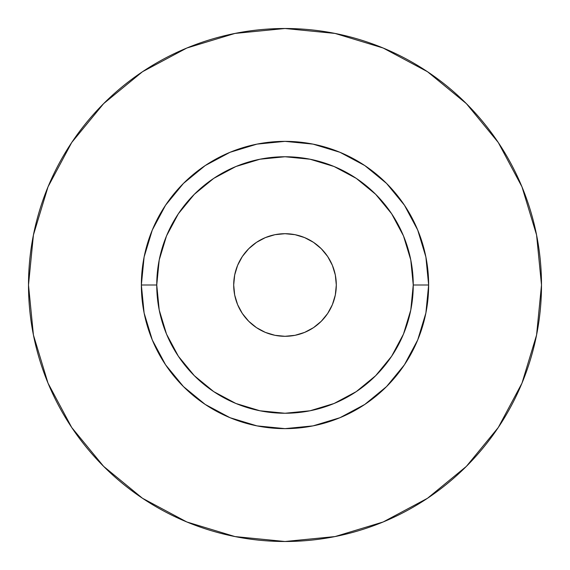 <?xml version="1.0" encoding="UTF-8"?>
<svg xmlns="http://www.w3.org/2000/svg" width="570" height="570" viewBox="0 0 570 570"><rect width="100%" height="100%" fill="white"/><g stroke="black" fill="none" stroke-linecap="round" stroke-linejoin="round"><path stroke-width="0.85" d="M336.3 285A51.3 51.3 0 0 1 285 336.3A51.3 51.3 0 0 1 233.7 285L234.683 274.989L237.605 265.371L242.343 256.5L248.727 248.727L256.5 242.343L265.371 237.605L274.989 234.683L285 233.7L295.011 234.683L304.629 237.605L313.5 242.343L321.273 248.727L327.657 256.5L332.395 265.371L335.317 274.989L336.3 285L335.317 295.011L332.395 304.629L327.657 313.5L321.273 321.273L313.5 327.657L304.629 332.395L295.011 335.317L285 336.3L274.989 335.317L265.371 332.395L256.5 327.657L248.727 321.273L242.343 313.5L237.605 304.629L234.683 295.011L233.7 285A51.3 51.3 0 0 1 285 233.7A51.3 51.3 0 0 1 336.3 285M413.25 285L428.64 285A143.64 143.64 0 0 1 285 428.64A143.64 143.64 0 0 1 141.36 285L156.75 285A128.25 128.25 0 0 1 285 156.75A128.25 128.25 0 0 1 413.25 285A128.25 128.25 0 0 1 285 413.25A128.25 128.25 0 0 1 156.75 285L159.215 310.023L166.511 334.077L178.367 356.25L194.313 375.687L213.75 391.633L235.923 403.489L259.977 410.785L285 413.25L310.023 410.785L334.077 403.489L356.25 391.633L375.687 375.687L391.633 356.25L403.489 334.077L410.785 310.023L413.25 285L410.785 259.977L403.489 235.923L391.633 213.75L375.687 194.313L356.25 178.367L334.077 166.511L310.023 159.215L285 156.75L259.977 159.215L235.923 166.511L213.75 178.367L194.313 194.313L178.367 213.75L166.511 235.923L159.215 259.977L156.75 285L141.36 285L144.117 256.977L152.297 230.031L165.571 205.2L183.433 183.433L205.2 165.571L230.031 152.297L256.977 144.117L285 141.36L313.023 144.117L339.969 152.297L364.8 165.571L386.567 183.433L404.429 205.2L417.703 230.031L425.883 256.977L428.64 285L425.883 313.023L417.703 339.969L404.429 364.8L386.567 386.567L364.8 404.429L339.969 417.703L313.023 425.883L285 428.64L256.977 425.883L230.031 417.703L205.2 404.429L183.433 386.567L165.571 364.8L152.297 339.969L144.117 313.023L141.36 285A143.64 143.64 0 0 1 285 141.36A143.64 143.64 0 0 1 428.64 285L413.25 285M28.5 285A256.5 256.5 0 0 1 285 28.5A256.5 256.5 0 0 1 541.5 285A256.5 256.5 0 0 1 285 541.5A256.5 256.5 0 0 1 28.5 285L33.431 335.039L48.023 383.161L71.727 427.507L103.626 466.374L142.493 498.273L186.839 521.978L234.961 536.57L285 541.5L335.039 536.57L383.161 521.978L427.507 498.273L466.374 466.374L498.273 427.507L521.978 383.161L536.57 335.039L541.5 285L536.57 234.961L521.978 186.839L498.273 142.493L466.374 103.626L427.507 71.727L383.161 48.023L335.039 33.431L285 28.5L234.961 33.431L186.839 48.023L142.493 71.727L103.626 103.626L71.727 142.493L48.023 186.839L33.431 234.961L28.5 285M498.273 142.493L466.374 103.626L427.571 71.777M142.493 71.727L103.626 103.626L71.777 142.429M71.727 427.507L103.626 466.374L142.429 498.223M427.507 498.273L466.374 466.374L498.223 427.571"/></g></svg>
